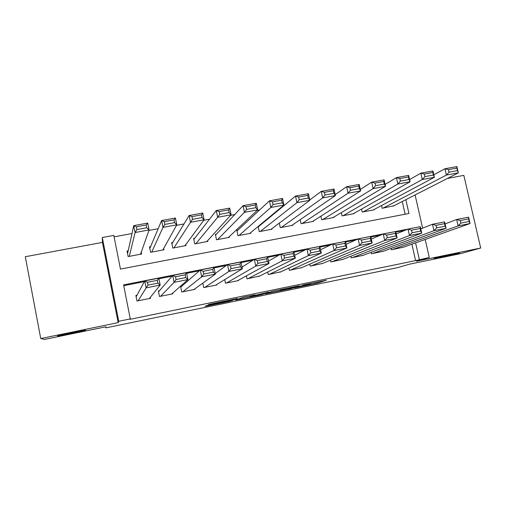 <?xml version="1.0" encoding="UTF-8"?>
<svg xmlns="http://www.w3.org/2000/svg" width="506" height="506" viewBox="0 0 506 506"><rect width="100%" height="100%" fill="white"/><g stroke="black" fill="none" stroke-linecap="round" stroke-linejoin="round"><path stroke-width="0.76" d="M294.441 287.895L317.591 283.101L326.364 280.21L302.569 285.093L311 283.6L298.426 286.522L306.035 285.276L294.441 287.895M85.59 330.178C86.121 329.602 61.099 334.63 57.855 335.763L57.425 335.984C57.671 336.401 82.004 331.487 85.153 330.386L85.59 330.178M458.379 253.386L459.106 253.164C463.237 251.861 440.043 256.706 435.09 258.18L434.515 258.357C430.543 259.629 453.015 254.942 458.379 253.386M208.51 305.232L206.29 305.75L205.132 306.288L206.865 305.991L229.863 301.253L237.434 298.527L209.37 304.302L207.896 304.998L209.674 304.694L233.677 299.495L230.122 300.975L208.51 305.232M40.739 338.558L118.176 322.626L102.44 242.412L25.3 256.719L40.739 338.558L44.636 339.425L105.918 326.787L105.912 327.856L397.811 267.592L409.335 264.227L460.422 253.689L480.7 248.016L416.482 261.235L429.278 257.459L415.59 260.615L129.972 319.337L130.289 318.9L118.739 321.272L102.294 237.529L113.806 235.41L120.46 269.097L408.949 213.469L405.831 199.68M118.176 322.626L118.739 321.272M265.359 293.872L291.507 288.483L299.255 285.795L272.089 291.386L265.359 293.872M259.761 295.087L235.473 300.033L243.304 297.25L255.125 294.884L252.614 295.858L254.24 295.586L268.699 292.07L261.994 294.574L259.723 294.909M480.7 248.016L463.838 175.38L447.481 178.416M128.176 250.831L127.05 251.039L128.151 256.574L141.648 254.006L141.269 252.114M150.611 246.593L149.491 246.808L150.598 252.304L163.95 249.768L163.685 248.452M172.793 242.406L171.692 242.614L172.799 248.085L186.006 245.574L185.803 244.575M194.74 238.269L193.646 238.471L194.759 243.905L207.821 241.425L207.656 240.616M216.441 234.17L215.366 234.373L216.486 239.774L229.408 237.32L229.262 236.65M237.915 230.116L236.852 230.319L237.972 235.695L250.755 233.26L250.634 232.684M259.161 226.112L258.383 226.258M391.132 248.402L391.442 249.768L403.301 247.232M371.126 252.311L371.455 253.791L383.434 251.223M350.898 256.238L351.259 257.864L363.365 255.252M330.462 260.179L330.848 261.975L343.081 259.319M309.792 264.132L310.222 266.131L322.581 263.43M288.894 268.072L289.375 270.324L301.867 267.579M267.763 271.994L268.306 274.575L280.925 271.766M246.378 275.859L247.01 278.863L259.755 275.998M224.734 279.609L225.48 283.202L238.427 280.59L238.358 280.254M202.805 283.132L203.716 287.585L216.802 284.948L216.72 284.549M181.698 286.282L180.591 286.504L181.711 292.019L194.943 289.35L194.842 288.856M159.466 290.729L158.353 290.95L159.466 296.497L172.843 293.803L172.71 293.151M415.59 260.615L411.884 244.183M405.243 230.224L395.806 232.083M380.676 235.062L370.86 236.998M355.781 239.97L345.585 241.976M330.57 244.936L319.982 247.023M305.023 249.97L294.03 252.133M279.135 255.068L267.731 257.32M252.905 260.236L241.077 262.57M226.315 265.479L214.063 267.889M199.377 270.786L186.676 273.291M172.065 276.168L158.909 278.755M144.374 281.621L123.736 285.688M136.993 295.226L135.861 295.453L136.968 301.026L150.497 298.306L150.307 297.364M284.182 205.436L283.284 205.6M259.61 209.971L257.13 210.426M234.733 214.563L230.622 215.322M209.535 219.218L203.76 220.281M184.02 223.93L176.537 225.309M158.169 228.699L148.935 230.407M131.99 233.532L114.09 236.84M405.116 214.209L402.251 201.508M393.972 205.74L382.163 208.282L381.543 205.525M374.136 209.484L374.206 209.794L362.207 212.071L361.543 209.079M354.092 213.266L354.168 213.602L342.043 215.904L341.322 212.628M333.84 217.087L333.922 217.453L321.671 219.781L320.88 216.163M313.372 220.939L313.461 221.343L301.076 223.696L300.21 219.667M292.683 224.822L292.778 225.271L280.267 227.649L279.299 223.114M271.773 228.737L271.88 229.243L259.236 231.647L258.136 226.46M105.71 326.832L105.912 327.856M102.44 242.412L102.294 237.529M412.289 228.244L123.578 284.891L130.289 318.9M419.354 259.496L415.597 242.867M415.084 194.955L422.624 228.149M425.185 239.458L429.278 257.459M411.397 228.421L412.251 228.073M287.712 289.242L296.023 286.529L284.574 289.034L280.166 290.608L287.712 289.242M250.097 296.839L261.899 294.15L250.097 296.839L249.894 295.896M383.156 208.092L446.4 175.076L444.945 168.757L456.88 166.575L458.341 172.869L393.048 206.208M433.806 174.804L444.945 168.757L448.487 169.624L449.069 172.154L457.462 170.617L456.874 168.087L448.487 169.624M457.462 170.617L458.341 172.869L446.4 175.076L449.069 172.154M456.874 168.087L456.88 166.575M392.435 249.566L458.113 225.891L456.64 219.509L445.071 223.911M460.245 220.559L456.64 219.509L468.6 217.156L470.074 223.513L458.113 225.891L460.833 223.121L469.233 221.457L468.645 218.902L460.245 220.559L460.833 223.121M402.34 247.573L470.074 223.513L469.233 221.457M468.6 217.156L468.645 218.902M363.207 211.881L422.289 179.522L420.834 173.166L432.927 170.952L434.382 177.29L373.207 209.984M409.613 179.567L420.834 173.166L424.313 174.051L424.901 176.6L433.395 175.038L432.813 172.495L424.313 174.051M433.395 175.038L434.382 177.29L422.289 179.522L424.901 176.6M432.813 172.495L432.927 170.952M343.055 215.714L397.861 184.032L396.419 177.625L408.665 175.386L410.113 181.768L353.163 213.791M385.11 184.443L396.419 177.625L399.835 178.536L400.41 181.104L409.019 179.522L408.437 176.961L399.835 178.536M409.019 179.522L410.113 181.768L397.861 184.032L400.41 181.104M408.437 176.961L408.665 175.386M322.695 219.585L373.118 188.599L371.682 182.147L384.092 179.883L385.534 186.309L332.904 217.643M360.31 189.453L371.682 182.147L375.028 183.077L375.61 185.664L384.326 184.064L383.75 181.483L375.028 183.077M384.326 184.064L385.534 186.309L373.118 188.599L375.61 185.664M383.75 181.483L384.092 179.883M302.114 223.5L348.058 193.222L346.623 186.727L359.197 184.431L360.633 190.901L312.43 221.539M335.193 194.614L346.623 186.727L349.905 187.682L350.481 190.288L359.311 188.662L358.735 186.063L349.905 187.682M359.311 188.662L360.633 190.901L348.058 193.222L350.481 190.288M358.735 186.063L359.197 184.431M372.46 253.595L433.952 230.692L432.491 224.266L420.796 228.87M436.027 225.341L432.491 224.266L444.603 221.881L446.071 228.282L433.952 230.692L436.621 227.915L445.128 226.233L444.54 223.658L436.027 225.341L436.621 227.915M382.473 251.577L446.071 228.282L445.128 226.233M444.603 221.881L444.54 223.658M352.271 257.655L409.487 235.549L408.026 229.079L396.217 233.917M411.498 230.179L408.026 229.079L420.296 226.669L421.757 233.114L409.487 235.549L412.086 232.773L420.707 231.065L420.119 228.478L411.498 230.179L412.086 232.773M362.391 255.619L421.757 233.114L420.707 231.065M420.296 226.669L420.119 228.478M331.873 261.766L384.699 240.476L383.244 233.962L371.322 239.072M386.654 235.081L383.244 233.962L395.673 231.514L397.134 238.003L384.699 240.476L387.235 237.7L395.97 235.967L395.388 233.361L386.654 235.081L387.235 237.7M342.1 259.704L397.134 238.003L395.97 235.967M395.673 231.514L395.388 233.361M311.26 265.922L359.583 245.461L358.14 238.902L346.104 244.341M361.474 240.053L358.14 238.902L370.734 236.422L372.182 242.962L359.583 245.461L362.056 242.684L370.904 240.932L370.322 238.307L361.474 240.053L362.056 242.684M321.595 263.835L372.182 242.962L370.904 240.932M370.734 236.422L370.322 238.307M281.311 227.453L322.664 197.909L321.234 191.369L333.973 189.042L335.402 195.556L291.741 225.467M309.773 199.965L321.234 191.369L324.447 192.343L325.016 194.968L333.966 193.324L333.391 190.705L324.447 192.343M333.966 193.324L335.402 195.556L322.664 197.909L325.016 194.968M333.391 190.705L333.973 189.042M290.425 270.115L334.137 250.521L332.701 243.911L320.57 249.736M335.965 245.087L332.701 243.911L345.459 241.4L346.907 247.984L334.137 250.521L336.547 247.738L345.509 245.96L344.934 243.316L335.965 245.087L336.547 247.738M300.868 268.009L346.907 247.984L345.509 245.96M345.459 241.4L344.934 243.316M260.293 231.451L296.933 202.659L295.517 196.069L308.42 193.716L309.843 200.275L270.83 229.446M258.224 226.884L295.517 196.069L298.648 197.068L299.217 199.712L308.287 198.048L307.718 195.411L298.648 197.068M308.287 198.048L309.843 200.275L296.933 202.659L299.217 199.712M307.718 195.411L308.42 193.716M269.363 274.36L308.356 255.638L306.921 248.99L294.707 255.296M310.115 250.185L306.921 248.99L319.855 246.441L321.291 253.07L308.356 255.638L310.69 252.855L319.779 251.058L319.204 248.395L310.115 250.185L310.69 252.855M279.926 272.234L321.291 253.07L319.779 251.058M319.855 246.441L319.204 248.395M239.041 235.486L270.862 207.466L269.445 200.838L282.525 198.447L283.942 205.056L249.692 233.462M236.985 230.983L269.445 200.838L272.506 201.856L273.076 204.519L282.266 202.83L281.697 200.174L272.506 201.856M282.266 202.83L283.942 205.056L270.862 207.466L273.076 204.519M281.697 200.174L282.525 198.447M248.079 278.648L282.228 260.83L280.798 254.132L268.522 261.058M283.917 255.359L280.798 254.132L293.904 251.552L295.333 258.224L282.228 260.83L284.492 258.047L293.701 256.226L293.126 253.538L283.917 255.359L284.492 258.047M258.749 276.497L295.333 258.224L293.701 256.226M293.904 251.552L293.126 253.538M217.561 239.572L244.436 212.343L243.032 205.664L256.283 203.241L257.693 209.895L228.332 237.523M215.524 235.157L243.032 205.664L246.011 206.714L246.58 209.395L255.891 207.681L255.328 205.006L246.011 206.714M255.891 207.681L257.693 209.895L244.436 212.343L246.58 209.395M255.328 205.006L256.283 203.241M226.561 282.98L255.745 266.093L254.328 259.344L242.02 267.092M257.364 260.596L254.328 259.344L267.604 256.725L269.028 263.449L255.745 266.093L257.933 263.31L267.269 261.457L266.7 258.756L257.364 260.596L257.933 263.31M237.352 280.811L269.028 263.449L267.269 261.457M267.604 256.725L266.7 258.756M195.854 243.702L217.656 217.283L216.258 210.559L229.692 208.105L231.097 214.81L206.739 241.628M193.842 239.42L216.258 210.559L219.161 211.635L219.724 214.329L229.161 212.596L228.598 209.901L219.161 211.635M229.161 212.596L231.097 214.81L217.656 217.283L219.724 214.329M228.598 209.901L229.692 208.105M204.81 287.364L228.902 271.425L227.491 264.625L215.221 273.518M230.451 265.909L227.491 264.625L240.951 261.975L242.368 268.749L228.902 271.425L231.014 268.635L240.476 266.763L239.914 264.043L230.451 265.909L231.014 268.635M215.714 285.169L242.368 268.749L240.476 266.763M240.951 261.975L239.914 264.043M173.906 247.87L190.515 222.292L189.124 215.518L202.742 213.032L204.133 219.781L184.905 245.783M171.932 243.822L189.124 215.518L191.945 216.619L192.501 219.338L202.071 217.58L201.514 214.867L191.945 216.619M202.071 217.58L204.133 219.781L190.515 222.292L192.501 219.338M201.514 214.867L202.742 213.032M182.818 291.791L201.698 276.826L200.294 269.983L180.724 287.142M203.165 271.292L200.294 269.983L213.937 267.294L215.347 274.119L201.698 276.826L203.728 274.043L213.323 272.139L212.76 269.401L203.165 271.292L203.728 274.043M193.842 289.571L215.347 274.119L213.323 272.139M213.937 267.294L212.76 269.401M151.711 252.089L163.002 227.371L161.616 220.546L175.418 218.023L176.803 224.822L162.837 249.977M149.827 248.452L161.616 220.546L164.349 221.672L164.905 224.411L174.608 222.627L174.051 219.895L164.349 221.672M174.608 222.627L176.803 224.822L163.002 227.371L164.905 224.411M174.051 219.895L175.418 218.023M160.579 296.269L174.115 282.31L172.717 275.409L158.523 291.823M175.506 276.75L172.717 275.409L186.55 272.683L187.954 279.559L174.115 282.31L176.069 279.521L185.791 277.598L185.228 274.834L175.506 276.75L176.069 279.521M171.73 294.024L187.954 279.559L185.791 277.598M186.55 272.683L185.228 274.834M129.277 256.359L135.108 232.52L133.736 225.644L147.727 223.083L149.099 229.939L140.523 254.221M127.563 253.62L133.736 225.644L136.38 226.796L136.93 229.56L146.765 227.751L146.209 224.993L136.38 226.796M146.765 227.751L149.099 229.939L135.108 232.52L136.93 229.56M146.209 224.993L147.727 223.083M138.1 300.798L146.145 287.863L144.76 280.912L136.133 296.813M147.461 282.285L144.76 280.912L158.789 278.155L160.181 285.074L146.145 287.863L148.018 285.074L157.878 283.126L157.322 280.343L147.461 282.285L148.018 285.074M149.371 298.527L160.181 285.074L157.878 283.126M158.789 278.155L157.322 280.343M317.357 282.006L317.591 283.101M315.023 282.487L315.27 283.638M291.494 288.483L291.424 288.135L291.507 288.483M279.97 289.704L280.166 290.608M237.042 299.394L237.112 299.754M252.507 295.359L252.614 295.858M261.994 294.574L261.906 294.15L262.019 294.562M251.324 295.599L251.469 296.301M221.995 301.639L222.083 302.069M219.712 302.107L219.813 302.601M209.579 304.239L209.674 304.694M231.976 300.203L232.083 300.735M206.79 305.611L206.865 305.991M251.362 295.593L251.507 296.288M221.944 301.652L222.033 302.088M231.938 300.222L232.045 300.747"/></g></svg>
